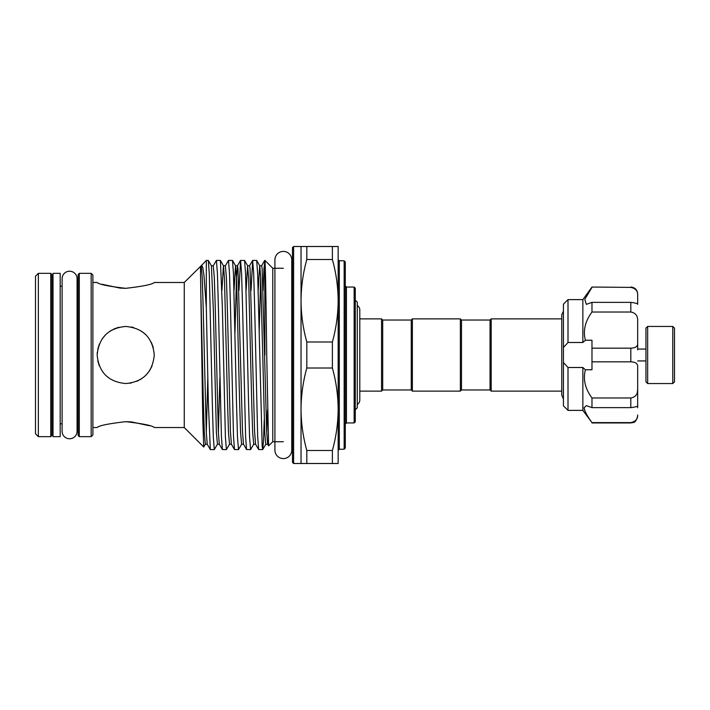 <?xml version="1.0" encoding="UTF-8"?>
<svg xmlns="http://www.w3.org/2000/svg" width="710" height="710" viewBox="0 0 710 710"><rect width="100%" height="100%" fill="white"/><g stroke="black" fill="none" stroke-linecap="round" stroke-linejoin="round"><path stroke-width="1.06" d="M69.589 271.229A7.482 7.482 0 0 0 62.107 278.711L62.107 431.289A7.482 7.482 0 0 0 69.589 438.771A7.482 7.482 0 0 0 77.07 431.289L77.07 278.711A7.482 7.482 0 0 0 69.589 271.229M283.334 251.411A8.422 8.422 0 0 0 274.912 259.833L274.912 450.167A8.422 8.422 0 0 0 283.334 458.589A8.422 8.422 0 0 0 291.757 450.167L291.757 259.833A8.422 8.422 0 0 0 283.334 251.411M53.028 273.341L53.028 436.659L60.172 436.659L60.172 273.341L53.028 273.341M647.662 383.551L645.949 381.838L645.949 328.162L647.662 326.449L647.662 383.551L672.787 383.551L672.787 326.449L674.5 328.162L674.5 381.838L672.787 383.551M647.662 326.449L672.787 326.449M645.949 349.063L637.669 349.063M645.949 360.937L637.669 360.937M637.669 383.755L637.669 366.688C637.846 363.618 635.557 361.993 630.817 361.834L630.817 348.166C635.557 348.006 637.846 346.382 637.669 343.312L637.669 320.858C637.846 315.817 635.557 312.87 630.817 312.027L630.817 302.362C635.557 302.975 637.846 303.632 637.669 304.324L637.669 295.023C637.846 290.967 635.557 288.42 630.817 287.39L591.98 287.044L630.817 287.39M637.669 349.861L637.669 343.312L637.669 349.861M568 367.505L563.429 362.499L563.429 405.827L568 410.389L568 367.505L582.857 367.505L582.857 410.389L591.98 422.61C587.285 416.184 584.658 411.232 584.099 407.762L586.345 405.632L591.98 407.638L630.817 407.638L630.817 397.973C635.557 397.13 637.846 394.183 637.669 389.142L637.34 392.275M637.669 407.762L637.669 405.676C637.846 406.368 635.557 407.025 630.817 407.638M591.98 407.638L591.98 397.973C585.102 388.645 582.901 379.246 585.395 369.777L591.98 369.777L591.98 348.166L630.817 348.166M582.857 367.505L585.395 369.777M584.215 408.783L584.721 410.451M582.857 342.495L582.857 299.611L568 299.611L568 342.495L582.857 342.495L585.395 340.223C582.892 330.789 585.093 321.39 591.98 312.027L591.98 302.362L630.817 302.362M490.051 389.976L490.051 320.024L491.196 318.879L491.196 391.121L490.051 389.976L461.5 389.976L460.355 391.121L460.355 318.879L412.386 318.879L412.386 391.121L460.355 391.121M382.699 320.024L411.25 320.024L411.25 389.976L382.699 389.976L382.699 320.024L381.554 318.879L359.792 318.879L359.792 309.942A5.085 5.085 0 0 0 357.281 305.557M460.355 318.879L461.5 320.024L461.5 389.976M91.173 273.341L92.895 275.054L92.895 434.946L91.173 436.659L91.173 273.341L79.298 273.341L79.298 436.659L78.153 435.514L78.153 274.486L79.298 273.341M38.358 436.659L35.5 433.801L35.5 276.199L38.358 273.341L38.358 436.659L50.747 436.659L50.747 273.341L51.892 274.486L51.892 435.514L50.747 436.659M355.284 288.189L355.284 421.811L354.148 422.956L354.148 287.044L355.284 288.189M345.291 261.919L345.291 448.081L344.155 449.226L344.155 260.774L345.291 261.919M301.04 246.503L306.809 246.503L306.809 259.505C303.063 273.022 301.138 286.778 301.04 300.747L301.04 246.503L293.612 246.503L293.612 463.497L292.476 462.361L292.476 247.639L292.476 268.256L291.757 268.256L291.757 259.833M125.723 288.331C143.083 286.316 152.606 284.364 154.274 282.473C152.588 284.364 143.074 286.316 125.723 288.331C143.083 286.316 152.606 284.364 154.274 282.473C152.588 284.364 143.074 286.316 125.723 288.331C108.364 286.316 98.85 284.364 97.172 282.473C98.832 284.364 108.355 286.308 125.723 288.331L120.15 288.1M102.169 284.293L120.026 288.091M154.274 282.473L184.254 282.473L184.254 427.526L203.726 446.989L202.767 419.592L200.504 271.744C200.619 265.469 199.909 266.454 201.001 266.49M153.333 347.731L151.328 342.362M145.878 334.774L141.645 331.295M133.569 327.541L131.341 327.008M118.916 327.274L114.913 328.579M114.683 328.668L109.801 331.304M105.541 334.8L102.045 339.052M97.261 352.728L97.172 355C98.859 337.632 108.373 328.118 125.714 326.449C143.065 328.1 152.588 337.614 154.274 355C152.588 372.368 143.074 381.891 125.741 383.551C108.364 381.873 98.841 372.359 97.172 355L97.314 352.142M332.386 341.998C336.132 328.473 338.058 314.725 338.155 300.747C338.049 286.751 336.132 273.004 332.386 259.505L332.386 246.503L338.155 246.503L338.155 409.253C338.049 395.248 336.132 381.501 332.386 368.002L332.386 341.998L306.809 341.998C303.063 328.499 301.138 314.752 301.04 300.747L301.04 409.253C301.138 423.249 303.063 436.996 306.809 450.495L306.809 463.497L293.612 463.497M283.334 268.256L272.773 268.256L272.773 441.744L268.602 445.853L266.729 355C266.108 308.184 265.54 264.928 264.919 260.836L263.942 268.7L263.153 290.399M201.178 265.788L206.326 260.41L208.323 260.455L209.308 273.909L212.299 402.295L213.302 436.925L214.313 449.59L210.355 449.59L207.222 444.211L206.237 431.476L203.255 310.368L202.243 277.69L201.241 265.735L184.254 282.473M201.56 265.176L202.732 267.235L203.974 275.462L206.326 307.794L206.326 260.41M264.919 355L264.75 260.41M262.664 449.59L258.644 449.545L257.659 436.091L254.677 307.705L253.665 273.075L252.662 260.41L256.674 260.455L257.659 273.909L262.185 446.483L262.718 449.545L263.463 441.3L264.253 419.601M252.662 260.41L251.065 290.399M250.577 449.59L246.556 449.545L245.571 436.091L242.589 307.705L241.577 273.075L240.575 260.41L244.586 260.455L245.571 273.909L248.562 402.295L249.565 436.925L250.577 449.59L253.71 444.211L252.645 432.31L251.633 399.632L248.651 278.524L247.604 265.735L246.121 290.399M240.575 260.41L238.977 290.399M238.489 449.59L234.477 449.545L233.492 436.091L230.502 307.705L229.49 273.075L228.487 260.41L232.498 260.455L233.483 273.909L236.474 402.295L237.477 436.925L238.489 449.59L241.622 444.211L240.557 432.31L239.545 399.632L236.563 278.524L235.516 265.735L234.034 290.399M228.487 260.41L225.354 265.788L223.428 265.735L221.946 290.399M226.401 449.59L222.39 449.545L221.405 436.091L218.414 307.705L217.411 273.075L216.399 260.41L220.411 260.455L222.372 307.705L225.389 436.925L226.401 449.59L229.534 444.211L228.469 432.31L227.457 399.632L224.475 278.524L223.49 265.788L220.411 260.455M216.399 260.41L213.266 265.788L211.402 265.788L208.323 260.455M214.313 449.59L217.446 444.211L216.381 432.31L213.364 310.368L211.402 265.788M210.302 449.545L208.341 402.295L206.326 307.794M357.281 404.443A5.085 5.085 0 0 0 359.792 400.058L359.792 309.942M382.699 389.976L381.554 391.121L381.554 318.879M381.554 391.121L359.792 391.121L359.792 400.058M355.284 409.821L357.281 407.824L357.281 302.176L355.284 300.179M125.723 421.669C143.083 423.684 152.597 425.636 154.274 427.526C152.614 425.636 143.101 423.692 125.723 421.669C108.364 423.684 98.85 425.636 97.172 427.526C98.859 425.636 108.382 423.684 125.723 421.669C108.364 423.684 98.85 425.636 97.172 427.526C98.859 425.636 108.382 423.684 125.723 421.669L131.297 421.9M149.277 425.707L131.421 421.909M97.794 360.928L99.32 365.863M129.965 383.24L131.332 382.992M136.781 381.323L141.609 378.732M144.973 376.096L145.914 375.191M146.02 375.084L149.428 370.922M149.446 370.895L152.046 366.058M99.382 343.977L97.74 349.347M207.222 444.211L205.359 444.211L203.726 446.989M306.809 341.998L306.809 368.002C303.063 381.527 301.138 395.275 301.04 409.253L301.04 463.497M332.386 463.497L332.386 450.495C336.132 436.978 338.058 423.222 338.155 409.253L338.155 463.497L306.809 463.497M306.809 368.002L332.386 368.002M332.386 450.495L306.809 450.495M306.809 259.505L332.386 259.505M332.386 246.503L306.809 246.503M292.476 355L292.476 441.744L291.757 441.744L291.757 450.167M568 342.495L563.429 347.501L563.429 304.173L568 299.611M591.98 312.027L630.817 312.027M591.98 422.61L630.817 422.61C635.557 421.571 637.846 419.024 637.669 414.977L637.669 416.104C635.406 424.234 632.929 422.113 630.817 422.956L630.817 422.61M591.98 397.973L630.817 397.973M591.98 302.362L586.345 304.368L584.783 299.389L591.98 287.39M563.429 347.501L563.429 362.499M591.98 348.166L591.98 340.223L585.395 340.223M591.98 361.834L630.817 361.834M630.817 287.044C634.98 287.452 637.26 289.733 637.669 293.896L637.669 295.023M632.388 287.586L633.844 288.136M637.669 366.688L637.669 405.73M637.669 337.161L637.669 321.923M354.148 287.044L346.436 287.044L346.436 422.956L345.291 424.101M344.155 260.774L339.3 260.774L339.3 449.226L338.155 450.362M268.602 445.853L267.652 444.211L266.667 431.476L262.15 268.673L261.67 265.735L259.691 265.735L258.209 290.399M260.685 277.291L259.159 332.449M258.644 449.545L255.564 444.211L254.588 431.476L250.062 268.673L249.583 265.735L247.666 265.788L244.586 260.455M246.556 449.545L243.477 444.211L242.5 431.476L237.974 268.673L237.433 265.788L236.457 278.524L234.983 332.449M234.477 449.545L231.398 444.211L230.413 431.476L227.422 310.368L226.419 277.69L225.354 265.788M222.39 449.545L219.31 444.211L218.325 431.476L215.334 310.368L214.331 277.69L213.266 265.788M267.501 409.998L266.729 432.709M267.652 444.211L265.735 444.265L264.732 432.31L260.739 278.524L259.753 265.788L256.674 260.455M219.905 377.551L218.378 432.709M207.817 377.551L206.29 432.709M205.359 444.211L204.294 432.31L203.291 399.632L201.001 299.327M582.857 410.389L568 410.389M411.25 320.024L412.386 318.879M461.5 320.024L490.051 320.024M293.612 246.503L292.476 247.639M77.017 423.808L78.153 424.953M53.028 423.808L51.892 424.953M97.172 282.473L92.895 282.473M62.107 286.192L60.172 286.192M50.747 273.341L38.358 273.341M272.773 268.256L264.919 260.41M561.779 391.121L491.196 391.121M563.429 398.958L561.779 395.204L561.779 314.796L563.429 311.042M561.779 318.879L491.196 318.879M283.334 441.744L272.773 441.744M354.148 422.956L346.436 422.956M344.155 449.226L339.3 449.226M62.107 423.808L60.172 423.808M91.173 436.659L79.298 436.659M184.254 427.526L154.274 427.526M97.172 427.526L92.895 427.526M264.688 260.455L261.608 265.788M252.6 260.455L249.521 265.788M240.512 260.455L237.433 265.788L235.578 265.788L232.498 260.455M255.564 444.211L253.71 444.211M243.477 444.211L241.622 444.211M231.398 444.211L229.534 444.211M219.31 444.211L217.446 444.211M265.797 444.211L262.718 449.545M53.028 286.192L51.892 285.047M77.017 286.192L78.153 285.047M339.3 260.774L338.155 259.638M346.436 287.044L345.291 285.899M411.25 389.976L412.386 391.121M630.817 422.956L591.98 422.956M582.857 299.611L591.98 287.044"/></g></svg>
